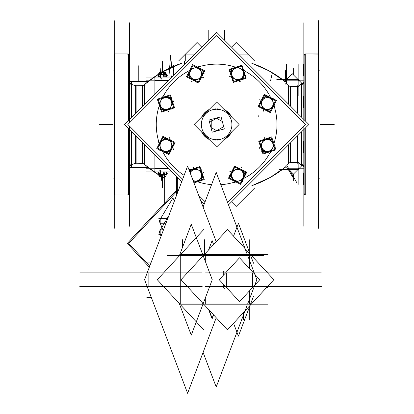 <?xml version="1.0" encoding="UTF-8"?>
<svg xmlns="http://www.w3.org/2000/svg" width="414" height="414" viewBox="0 0 414 414"><rect width="100%" height="100%" fill="white"/><g stroke="black" fill="none" stroke-linecap="round" stroke-linejoin="round"><path stroke-width="0.62" d="M154.903 93.957L154.893 80.549L154.893 93.968L154.893 80.984L167.882 80.984L154.893 80.984L154.893 93.968L154.893 80.549L168.312 80.549M168.312 168.431L154.893 168.431L154.893 155.012L154.893 167.996L155.68 168.783M290.84 86.536L298.158 86.366L298.158 80.197L286.4 80.197L286.4 83.763L288.874 85.936L288.874 104.478L288.874 85.936L290.426 86.536L290.426 106.031M290.426 142.949L290.426 162.443L288.874 163.044L286.617 165.031L288.786 168.783L298.158 168.783L298.158 162.614L290.84 162.443M286.064 166.656A109.487 109.487 180 0 1 252.007 185.617A109.487 109.487 180 0 0 286.064 166.656A109.487 109.487 180 0 1 252.007 185.617A109.487 109.487 180 0 0 286.064 166.656L269.887 177.663L252.007 185.617L269.887 177.663L286.064 166.656M164.694 178.387A109.487 109.487 180 0 1 160.901 176.245A109.487 109.487 180 0 0 164.694 178.387A109.487 109.487 180 0 1 160.901 176.245A109.487 109.487 180 0 0 164.694 178.387L160.901 176.245L164.694 178.387M145.097 167.608L145.097 164.891L158.671 174.894L145.097 164.891A109.487 109.487 180 0 0 158.671 174.894A109.487 109.487 180 0 1 145.097 164.891A109.487 109.487 180 0 0 158.671 174.894A109.487 109.487 180 0 1 145.097 164.891L145.097 167.608L148.367 167.608M148.367 81.372L145.097 81.372L145.097 84.089A109.487 109.487 0 0 1 158.624 74.116L145.097 84.089A109.487 109.487 0 0 1 158.624 74.116M160.901 72.735A109.487 109.487 0 0 1 181.254 63.363L160.901 72.735A109.487 109.487 0 0 1 181.254 63.363M252.007 63.363A109.487 109.487 180 0 1 284.749 81.258L269.141 70.903L252.007 63.363A109.487 109.487 180 0 1 284.749 81.258M301.563 164.575L300.481 164.348L301.563 164.575M300.481 84.632L301.563 84.404L300.481 84.632M142.83 106.031L142.83 85.626L144.382 84.823L144.382 104.478L144.382 84.823L142.83 85.626L135.642 85.76L131.378 84.337L131.378 81.372L129.416 81.372L148.528 81.372M142.83 142.949L142.83 163.354L144.382 164.156L144.382 144.502L144.382 164.156L142.83 163.354L136.134 163.137L136.134 136.247L136.139 163.468M148.528 167.608L129.416 167.608L131.378 167.608L131.378 164.648L135.642 163.219L142.83 163.354M136.134 112.732L136.134 85.843L131.279 84.316A2.349 2.349 180 0 1 129.453 82.427A2.349 2.349 180 0 0 131.279 84.316L131.279 117.586L131.378 81.372M131.378 167.608L131.279 131.393L131.279 164.663A2.349 2.349 0 0 0 129.453 166.552A2.349 2.349 0 0 1 131.279 164.663L136.134 163.137M129.354 55.761L128.423 54.001A1.413 1.413 0 0 1 129.416 55.347A1.413 1.413 0 0 0 128.423 54.001L129.416 55.347L129.354 119.506M129.416 193.633A1.413 1.413 0 0 1 128.423 194.978L129.416 193.633A1.413 1.413 0 0 1 128.423 194.978L129.354 193.219A1.413 1.413 0 0 1 128.423 194.978A1.413 1.413 0 0 0 129.354 193.219L129.354 129.473M128.004 195.046L114.719 195.046L128.004 195.046L128.004 128.123L128.004 195.046M114.719 53.934L128.004 53.934L128.004 120.857L128.004 53.934L114.719 53.934M171.039 76.973L171.8 75.746L171.039 76.973M318.542 195.046L305.253 195.046L318.542 195.046M305.253 53.934L318.542 53.934L305.253 53.934L305.253 120.857L305.253 53.934M303.84 55.347A1.413 1.413 0 0 1 304.833 54.001L303.84 55.347A1.413 1.413 0 0 1 304.833 54.001L303.902 55.761A1.413 1.413 0 0 1 304.833 54.001A1.413 1.413 0 0 0 303.902 55.761L303.902 119.506M303.902 193.219L304.833 194.978A1.413 1.413 0 0 1 303.84 193.633A1.413 1.413 0 0 0 304.833 194.978L303.84 193.633L303.902 129.473M303.804 96.11L303.804 82.427A2.349 2.349 0 0 1 301.977 84.316L301.977 117.586L301.977 84.316A2.349 2.349 0 0 0 303.804 82.427A2.349 2.349 0 0 1 301.563 84.363L303.84 82.055M301.977 164.663A2.349 2.349 180 0 1 303.804 166.552A2.349 2.349 180 0 0 301.977 164.663L301.977 131.393L301.977 164.663M288.103 169.176L288.367 169.026L288.103 169.176A0.781 0.781 0 0 0 288.801 169.564L288.786 169.373M298.836 169.181L298.836 169.202A0.781 0.781 0 0 1 298.577 169.445L298.556 169.455M286.4 79.416L286.4 64.517L286.4 79.416M298.836 79.798L298.836 79.778A0.781 0.781 0 0 0 298.577 79.535A0.781 0.781 0 0 1 298.82 79.778L297.759 79.778M148.849 272.852L148.849 286.571L148.849 272.852M252.669 286.571L252.669 272.852L252.669 286.571M196.029 181.963L197.457 181.027L196.029 181.963M242.707 179.697L243.049 178.025L242.707 179.697M234.986 180.706L236.265 181.839L234.986 180.706M274.104 145.086L273.168 143.663L274.104 145.086M271.838 98.413L270.161 98.071L271.838 98.413M272.847 106.134L273.98 104.856L272.847 106.134M159.431 74.116L158.619 74.422L159.431 74.116L164.192 74.422L164.192 76.973M158.619 76.973L158.619 74.432L158.619 76.973M166.511 76.973L166.511 74.432L166.511 76.973M165.352 74.116L166.511 74.422L165.331 74.101L165.797 74.432L165.331 74.101L165.797 74.432L165.331 74.101L164.192 74.422M159.431 174.863L158.619 174.558L158.619 172.012L158.619 174.548L159.431 174.863L160.244 174.558L162.216 174.863L166.511 174.558L165.352 174.863M166.511 172.012L166.511 174.548L166.511 172.012M237.227 67.016L235.804 67.953L237.227 67.016M190.554 69.283L190.207 70.954L190.554 69.283M198.27 68.274L196.997 67.14L198.27 68.274M159.152 103.893L160.094 105.316L159.152 103.893M162.195 97.823L161.915 98.382M172.71 103.086L171.769 101.663L172.71 103.086M161.424 150.567L163.095 150.908L161.424 150.567M160.415 142.846L159.281 144.124L160.415 142.846M154.893 166.076L154.903 155.022M286.798 79.778L285.613 79.778L285.613 70.592L285.613 81.558M285.634 80.373A0.781 0.781 0 0 1 286.571 79.431M300.383 84.73L302.386 84.306M300.383 164.249L302.386 164.674M297.205 163.649L297.205 162.909M297.205 86.071L297.205 85.331M297.759 169.202L298.944 169.202L298.944 178.387L298.944 165.879M286.022 166.609A109.487 109.27 180 0 1 251.914 185.529M164.694 178.284A109.487 109.27 180 0 1 160.958 176.178M158.634 174.77A109.487 109.27 180 0 1 144.672 164.446M284.697 81.304A109.487 109.27 180 0 0 251.914 63.451M181.342 63.451A109.487 109.27 180 0 0 160.958 72.802M158.609 74.225A109.487 109.27 180 0 0 144.672 84.534M247.986 54.301L247.986 60.796M231.535 47.144L236.182 42.497L254.527 60.842M224.471 40.075L224.471 30.315L224.471 40.075M248.602 54.917L239.313 54.917M208.791 30.315L208.791 40.075L208.791 30.315M178.734 60.842L197.08 42.497L201.721 47.144M185.27 54.301L185.27 60.796M184.66 54.917L193.949 54.917M131.388 86.314L131.388 80.958L145.097 80.958L145.081 86.314M145.097 86.314L145.097 80.958L145.097 86.314L144.672 86.314M142.416 85.263L142.416 106.445M142.416 142.535L142.416 163.716M144.672 84.409L144.672 104.193M144.672 144.786L144.672 164.57M145.081 168.022L131.378 168.022L131.388 162.666M145.097 162.666L144.672 162.666M135.632 85.46L135.642 113.219M135.632 135.751L135.632 163.52M136.139 85.512L136.139 112.722M129.416 82.096A2.349 2.349 180 0 1 129.453 81.682L129.453 96.11M129.453 107.868L129.453 119.408M129.453 129.572L129.453 141.112M129.453 152.869L129.453 167.297A2.349 2.349 180 0 1 129.416 166.883M129.416 82.055L131.693 84.363L131.693 117.167M131.693 131.812L131.693 164.617L129.416 166.925M129.453 166.469A2.349 2.349 180 0 1 131.693 164.534M129.453 82.51A2.349 2.349 180 0 0 131.693 84.446M129.416 22.775L129.416 122.906M129.416 126.073L129.416 226.204M129.416 193.498A1.413 1.408 180 0 1 127.595 194.844M129.416 55.481A1.413 1.408 180 0 0 127.595 54.136M128.423 128.542L128.423 195.046L114.3 194.906L114.3 53.934L128.423 53.934L114.3 53.934L128.423 53.934L128.423 120.438M114.719 20.7L114.719 228.28M129.416 141.112L129.836 141.112L129.416 141.112L129.836 141.127L129.836 152.869L129.416 152.854M129.416 172.943L129.836 172.943L129.836 184.691L129.416 184.675M129.836 172.943L129.836 173.218M129.416 76.052L129.836 76.052L129.416 76.052L129.836 76.052L129.416 76.052L129.836 76.052L129.836 64.579M129.836 64.305L129.416 64.289M129.416 96.126L129.836 96.126L129.836 107.868L129.416 107.852M114.3 93.197L114.3 155.783M161.574 176.638L161.269 180.535L160.87 176.286M161.206 72.553L160.818 68.445L160.513 72.357M171.712 67.125L170.604 55.321L168.912 76.973M318.956 93.197L318.956 155.783M318.542 20.7L318.542 228.28M304.833 120.438L304.833 53.934L318.956 54.074L318.956 195.046L304.833 195.046L304.833 128.542M303.84 22.775L303.84 122.906M303.84 226.204L303.84 126.073M303.84 55.481A1.413 1.408 0 0 1 305.667 54.136M303.84 193.498A1.413 1.408 -0 0 0 305.667 194.844M303.84 152.854L303.426 152.854L303.426 141.112L303.84 141.112M303.84 184.675L303.426 184.675L303.426 172.928L303.84 172.943M303.426 184.675L303.426 184.401M303.84 64.289L303.426 64.289L303.84 64.289L303.426 64.289L303.84 64.289L303.426 64.289L303.426 75.762M303.426 76.036L303.84 76.052M303.84 107.852L303.426 107.852L303.426 96.11L303.84 96.126M303.84 166.883A2.349 2.349 -0 0 1 303.804 167.297L303.804 152.869M303.804 141.112L303.804 129.572M303.804 119.408L303.804 107.868M303.804 166.469A2.349 2.349 -0 0 0 301.563 164.534L301.563 131.812M301.563 117.167L301.563 84.363L303.804 82.427A2.349 2.349 0 0 1 301.563 84.363L301.563 84.446A2.349 2.349 0 0 0 303.804 82.51M303.804 81.599L303.804 81.682A2.349 2.349 0 0 1 303.84 82.096M201.721 201.835L201.297 202.265M160.342 194.062L164.694 194.062L160.342 194.062M231.535 201.835L236.182 206.482L254.527 188.137M247.986 194.678L247.986 188.184M248.602 194.062L239.313 194.062M289.339 168.943L288.315 169.538L292.693 177.125L287.445 168.027M288.315 169.538L288.367 168.384M287.999 168.772L287.746 168.338M297.625 161.491L301.832 165.698L293.469 174.061L285.236 165.823M298.577 168.384L298.577 169.455A0.781 0.781 0 0 0 298.82 169.202L298.944 169.202M288.113 168.7A0.781 0.673 -90 0 0 288.139 169.016M279.176 169.564L298.577 169.564M282.358 169.564L288.367 169.564M298.924 168.607A0.781 0.781 0 0 1 297.987 169.549M298.836 162.195L298.836 162.697M288.589 85.175L288.589 104.193M288.589 144.786L288.589 163.804M290.84 86.008L290.84 106.445M290.84 142.535L290.84 162.971M284.025 81.977L292.279 73.728L301.832 83.281L297.625 87.489M297.117 86.071L297.117 112.722M297.128 162.443L297.128 136.247L297.117 162.909M297.625 86.019L297.625 113.229L297.614 86.485L298.158 86.366L298.158 80.197L286.4 80.197L286.4 83.763L288.874 85.936M297.625 135.751L297.625 162.961M285.722 84.177L285.722 83.675M285.981 80.595L286.002 79.524M298.556 79.524L276.79 79.416M298.577 80.595L298.577 79.416M298.836 86.785L298.836 86.283M298.944 79.778L298.944 83.1M298.924 80.373A0.781 0.781 0 0 0 297.987 79.431M285.981 79.416L282.358 79.416M168.664 168.783L146.126 168.783M171.893 172.012L154.893 172.012L154.893 168.689L168.576 168.689M171.8 171.919L146.126 171.919L154.893 171.919L154.893 168.783M166.651 172.033L171.913 172.033M168.664 80.197L146.126 80.197M168.576 80.29L154.893 80.29L154.893 76.973L171.893 76.973M171.8 77.061L146.126 77.061L154.893 77.061L154.893 80.197M176.333 191.961L128.713 243.411L149.739 266.124M179.961 184.572L180.292 185.441M176.333 190.445L127.315 243.411L149.335 267.201M176.333 195.894L176.333 176.452M177.358 193.188L177.358 177.477M321.352 272.852L205.515 272.852M202.167 272.852L79.783 272.852M151.276 297.345L146.835 297.345L151.276 297.345M321.352 286.571L205.515 286.571M202.167 286.571L79.783 286.571M149.004 287.083L149.004 272.334M216.222 241.688L187.609 166.117L144.595 279.709L187.609 393.3L216.222 317.729M239.52 257.798L219.239 279.709L239.52 301.62L259.795 279.709L239.52 257.798M203.098 207.021L216.201 172.41L247.329 254.62M247.712 255.629L249.347 259.951M250.056 261.824L256.83 279.709L250.056 297.599M203.098 352.397L216.201 387.007L247.329 304.797M249.347 299.467L247.712 303.788M146.835 262.072L151.276 262.072M268.024 254.62L179.764 254.62M202.855 254.895A0.781 0.724 -90 0 1 203.409 254.62M203.693 229.568L180.68 254.434M179.842 255.34L157.284 279.709L179.842 304.078M203.693 329.849L180.68 304.983M179.257 303.446L191.258 335.149L212.253 279.709L191.258 224.269L179.257 255.971M204.423 304.983L202.684 304.983M204.418 254.434L204.418 239.727L204.418 254.434L202.684 254.434M227.441 229.568L181.032 279.709L227.441 329.849L273.845 279.709L227.441 229.568M250.429 255.629A0.781 0.724 90 0 0 249.528 254.657M233.548 323.251L238.423 336.121L253.549 296.17M209.018 309.946L212.118 318.138L213.422 314.702M202.855 304.523A0.781 0.724 90 0 0 203.409 304.797M267.62 271.869L266.59 271.869M208.568 249.963L212.118 240.575L213.608 244.508M208.568 309.455L212.118 318.842L213.608 314.909M267.62 287.549L266.59 287.549M268.024 304.797L179.764 304.797M233.548 236.166L238.423 223.296L253.549 263.247M216.631 146.975L194.145 124.49L216.631 102.004L239.111 124.49L216.631 146.975M217.614 140.139L217.573 139.477M217.614 108.841L217.573 109.503M224.124 109.503A16.757 16.757 0 0 1 231.617 116.991M231.617 131.988A16.757 16.757 0 0 1 224.124 139.477M209.132 139.477A16.757 16.757 0 0 1 201.644 131.988M201.644 116.991A16.757 16.757 0 0 1 209.132 109.503M205.09 201.747L198.668 195.325M182.626 179.283L127.833 124.49L216.631 35.692L305.423 124.49L227.545 202.368M204.143 204.257L200.774 200.893M181.674 181.787L124.376 124.49L216.631 32.235L124.376 124.49L181.674 181.787L124.376 124.49M228.497 204.878L308.885 124.49L216.631 32.235L308.885 124.49L228.497 204.878M215.642 108.841L215.689 109.503M215.642 140.139L215.689 139.477M308.885 124.49L216.631 32.235M216.336 118.078L222.328 121.54M222.033 129.049L222.033 119.931M222.235 121.188L223.87 127.243M223.7 126.648L215.823 131.197M216.574 130.995L222.634 129.38M216.926 130.902L210.928 127.44M211.223 128.542L211.223 119.931M211.011 127.791L209.401 121.732M209.562 122.332L217.438 117.783M210.628 119.61L216.682 117.985M208.951 120.055L221.06 116.81L224.31 128.925L212.196 132.169L208.951 120.055M189.136 170.159L193.043 168.86M193.912 168.57L199.946 166.563L201.954 172.602M202.244 173.471L204.252 179.505L198.213 181.513M193.975 182.926L197.349 181.803M201.137 168.752L201.861 180.928M198.984 180.52L199.269 180.975A6.836 6.836 0 0 0 200.454 180.028M198.736 180.126A5.832 5.832 0 0 0 201.442 174.718M201.908 174.682L202.441 174.641A6.836 6.836 0 0 1 202.394 176.157M202.834 177.477L194.466 182.998M193.126 180.457A5.832 5.832 0 0 1 193.017 180.406A5.832 5.832 0 0 0 198.943 179.992M199.243 180.432L199.512 180.814A6.836 6.836 0 0 1 194.663 181.953M192.996 180.447L196.112 182.005M189.4 169.45L189.498 171.106M192.272 169.859L191.987 169.404A6.836 6.836 0 0 0 190.802 170.345M192.52 170.252A5.832 5.832 0 0 0 190.217 173.011M190.14 171.763L195.304 168.358M198.353 170.03A5.832 5.832 0 0 0 192.319 170.387M192.013 169.947L191.749 169.559A6.836 6.836 0 0 1 196.598 168.42M193.043 180.468A5.879 5.879 0 0 0 201.499 174.843A5.879 5.879 0 0 0 198.265 169.931L203.828 172.721M190.192 172.948A5.879 5.879 0 0 1 198.265 169.931L192.696 167.142M201.996 174.946L202.462 174.925A6.836 6.836 0 0 0 200.469 170.361M201.458 174.967A5.832 5.832 0 0 0 198.13 169.921M189.389 170.816L199.501 167.453L203.362 179.06L193.721 182.269M231.328 172.545L228.476 178.232L234.164 181.084M234.981 181.492L240.674 184.339L243.52 178.651M231.736 171.727L234.588 166.035L240.275 168.886M241.093 169.295L246.78 172.146L243.934 177.834M236.974 166.744L246.092 174.843M243.768 176.587L244.296 176.706A6.836 6.836 0 0 0 244.462 175.2M243.318 176.483A5.832 5.832 0 0 0 241.409 170.744M241.709 170.392L242.061 169.983A6.836 6.836 0 0 1 243.096 171.085M244.343 171.712L242.33 181.534M239.354 180.763A5.832 5.832 0 0 0 243.365 176.24M243.893 176.338L244.353 176.421A6.836 6.836 0 0 1 241.729 180.654M233.579 182.729L242.79 179.666M233.299 179.862L232.984 180.204A6.836 6.836 0 0 0 237.62 182.025M233.667 179.469A5.832 5.832 0 0 0 239.587 180.685M229.165 175.536L236.332 181.901M231.488 173.792L230.965 173.673A6.836 6.836 0 0 0 230.795 175.179M231.943 173.896A5.832 5.832 0 0 0 233.848 179.629M233.548 179.981L233.196 180.395A6.836 6.836 0 0 1 232.161 179.288M231.328 176.649L232.57 170.589M230.914 178.662L230.81 179.169M235.902 169.616A5.832 5.832 0 0 0 231.892 174.134M231.364 174.035L230.908 173.952A6.836 6.836 0 0 1 233.527 169.719M229.868 171.572L235.773 169.611A5.879 5.879 0 0 0 233.724 179.583A5.879 5.879 0 0 0 243.391 176.369A5.879 5.879 0 0 0 235.773 169.611L241.683 167.644M241.957 170.516L242.273 170.175A6.836 6.836 0 0 0 237.641 168.353M241.595 170.91A5.832 5.832 0 0 0 235.675 169.693M229.423 177.916L240.358 183.397L245.838 172.457L234.898 166.982L229.423 177.916M261.001 148.077L263.009 154.112L269.043 152.104M269.912 151.819L275.952 149.811L273.944 143.772M260.711 147.208L258.703 141.169L264.743 139.161M265.607 138.876L271.646 136.868L273.654 142.902M260.892 139.984L273.069 139.259M272.655 142.137L273.111 141.847A6.836 6.836 0 0 0 272.169 140.662M272.262 142.38A5.832 5.832 0 0 0 266.859 139.673M266.823 139.213L266.782 138.674A6.836 6.836 0 0 1 268.293 138.721M269.618 138.281L275.139 146.654M272.484 148.212A5.832 5.832 0 0 0 272.127 142.178M272.572 141.873L272.955 141.609A6.836 6.836 0 0 1 274.094 146.458M269.799 153.687L274.146 145.003M267.573 151.855L267.589 152.321A6.836 6.836 0 0 0 272.153 150.329M267.553 151.317A5.832 5.832 0 0 0 272.598 147.995M261.586 151.721L271.154 151.151M262 148.843L261.544 149.133A6.836 6.836 0 0 0 262.486 150.318M262.393 148.6A5.832 5.832 0 0 0 267.796 151.307M267.832 151.767L267.874 152.305A6.836 6.836 0 0 1 266.362 152.259M263.904 150.975L260.499 145.816M265.038 152.699L265.317 153.123M262.166 142.768A5.832 5.832 0 0 0 262.528 148.802M262.083 149.107L261.7 149.371A6.836 6.836 0 0 1 260.561 144.522M259.283 148.424L262.072 142.856A5.879 5.879 0 0 0 267.677 151.358A5.879 5.879 0 0 0 272.236 142.256A5.879 5.879 0 0 0 262.072 142.856L264.856 137.293M267.082 139.125L267.066 138.659A6.836 6.836 0 0 0 262.502 140.651M267.102 139.663A5.832 5.832 0 0 0 262.057 142.985M263.454 153.221L275.062 149.361L271.201 137.758L259.594 141.614L263.454 153.221M264.681 109.793L270.373 112.644L273.219 106.952M273.628 106.134L276.48 100.447L270.792 97.595M263.863 109.384L258.176 106.533L261.027 100.845M261.436 100.028L264.282 94.335L269.975 97.186M258.879 104.147L266.983 95.023M268.722 97.347L268.841 96.824A6.836 6.836 0 0 0 267.335 96.653M268.619 97.802A5.832 5.832 0 0 0 262.885 99.707M262.533 99.407L262.124 99.06A6.836 6.836 0 0 1 263.226 98.02M263.853 96.772L273.675 98.791M272.898 101.766A5.832 5.832 0 0 0 268.381 97.751M268.479 97.228L268.562 96.767A6.836 6.836 0 0 1 272.795 99.391M274.87 107.542L271.807 98.325M271.998 107.816L272.345 108.137A6.836 6.836 0 0 0 274.161 103.5M271.605 107.454A5.832 5.832 0 0 0 272.821 101.533M267.672 111.956L274.037 104.789M265.933 109.632L265.814 110.155A6.836 6.836 0 0 0 267.32 110.326M266.036 109.177A5.832 5.832 0 0 0 271.77 107.273M272.122 107.573L272.531 107.919A6.836 6.836 0 0 1 271.429 108.96M268.784 109.793L262.73 108.546M270.803 110.207L271.305 110.31M261.757 105.213A5.832 5.832 0 0 0 266.274 109.229M266.176 109.751L266.093 110.212A6.836 6.836 0 0 1 261.86 107.593M263.713 111.252L261.746 105.347A5.879 5.879 0 0 0 271.724 107.392A5.879 5.879 0 0 0 268.51 97.73A5.879 5.879 0 0 0 261.746 105.347L259.785 99.438M262.657 99.163L262.31 98.848A6.836 6.836 0 0 0 260.494 103.479M263.045 99.526A5.832 5.832 0 0 0 261.834 105.446M270.057 111.697L275.533 100.762L264.598 95.282L259.123 106.217L270.057 111.697M180.08 186.005L179.961 185.7M158.816 234.634L161.667 234.634M167.07 218.639L158.816 218.639M160.373 229.832L163.483 229.832M160.389 223.757L165.781 223.757M174.325 201.199L172.938 197.964L159.183 220.941L163.256 230.432M158.195 218.954L167.603 218.954M168.834 215.694L159.183 231.819L161.067 236.213M159.023 73.247L159.085 72.403L159.209 73.283M166.873 74.908L167.359 75.741L166.64 76.973M165.026 72.864L164.575 72.305L163.985 73.03M165.859 73.18L165.916 72.403L166.076 73.547M164.311 73.475L164.772 73.294M161.46 73.418L160.554 72.305L160.104 72.864M158.49 76.973L157.77 75.741L159.778 72.305L160.741 73.946M164.462 76.973L165.569 76.155L162.837 72.403L158.862 75.327L161.6 79.079M159.426 74.101L158.893 74.432L162.247 74.432L162.293 74.101M159.98 74.101L160.528 74.101M160.078 78.448L160.642 74.691L158.79 73.035L158.593 74.334M158.257 76.574L158.427 76.973M159.483 74.101L158.578 74.432M164.508 73.744L163.53 72.403L163.08 72.735M165.051 73.035L166.904 74.691L166.563 76.973M165.289 74.101L166.552 74.432M166.573 74.396L165.352 72.305L163.339 75.741L164.058 76.973M162.148 74.101L162.081 74.432L165.848 74.432L165.372 74.101M165.517 74.116L158.469 74.116M162.469 175.458L161.724 176.576L161.067 176.048M161.755 175.194L160.554 176.674L160.104 176.116M160.829 174.879L159.778 176.674L157.77 173.238L158.49 172.012M164.694 176.348L164.539 176.576L163.721 175.919M164.694 176.524L164.41 176.473M158.603 174.661L159.178 176.576L160.813 173.652L159.69 169.9M158.05 172.824L158.505 172.012M162.293 174.879L162.247 174.548L158.893 174.548L159.426 174.879M160.891 174.879L160.13 174.879M160.653 170.532L159.286 174.289L163.784 175.945L165.15 172.188L164.663 172.012M165.372 174.879L165.848 174.548L162.081 174.548L162.148 174.879M164.058 172.012L163.339 173.238L165.352 176.674L167.359 173.238L166.64 172.012M165.289 174.879L166.552 174.548M165.429 176.535L167.08 173.652L166.583 172.012M163.866 175.717L164.477 175.945L164.648 175.474M159.483 174.879L158.578 174.548M165.517 174.863L158.469 174.863M240.213 80.119L246.252 78.111L244.244 72.072M243.955 71.208L241.947 65.169L235.913 67.177M239.349 80.409L233.31 82.417L231.302 76.378M231.012 75.508L229.004 69.474L235.043 67.466M232.119 80.228L231.4 68.051M234.272 68.46L233.988 68.005A6.836 6.836 0 0 0 232.803 68.952M234.521 68.853A5.832 5.832 0 0 0 231.814 74.261M231.354 74.297L230.815 74.339A6.836 6.836 0 0 1 230.862 72.823M230.422 71.503L238.795 65.981M240.348 68.631A5.832 5.832 0 0 0 234.319 68.988M234.013 68.548L233.75 68.165A6.836 6.836 0 0 1 238.593 67.027M245.828 71.322L237.144 66.975M243.991 73.547L244.462 73.532A6.836 6.836 0 0 0 242.469 68.967M243.458 73.568A5.832 5.832 0 0 0 240.13 68.522M243.862 79.529L243.292 69.961M240.984 79.121L241.269 79.576A6.836 6.836 0 0 0 242.454 78.634M240.736 78.727A5.832 5.832 0 0 0 243.442 73.325M243.908 73.288L244.441 73.242A6.836 6.836 0 0 1 244.395 74.758M243.116 77.216L237.957 80.621M244.834 76.083L245.264 75.798M234.909 78.95A5.832 5.832 0 0 0 240.943 78.593M241.243 79.033L241.512 79.421A6.836 6.836 0 0 1 236.663 80.559M240.56 81.837L234.997 79.048A5.879 5.879 0 0 0 243.499 73.444A5.879 5.879 0 0 0 234.391 68.884A5.879 5.879 0 0 0 234.997 79.048L229.428 76.259M231.266 74.034L230.8 74.054A6.836 6.836 0 0 0 232.787 78.619M231.799 74.013A5.832 5.832 0 0 0 235.126 79.058M245.362 77.666L241.502 66.059L229.894 69.919L233.755 81.527L245.362 77.666M201.934 76.435L204.78 70.747L199.093 67.896M198.275 67.487L192.588 64.641L189.736 70.328M201.52 77.252L198.673 82.945L192.986 80.093M192.163 79.685L186.476 76.833L189.327 71.146M196.288 82.236L187.164 74.137M189.488 72.393L188.965 72.274A6.836 6.836 0 0 0 188.794 73.78M189.943 72.497A5.832 5.832 0 0 0 191.848 78.236M191.547 78.588L191.201 78.996A6.836 6.836 0 0 1 190.161 77.894M188.913 77.268L190.932 67.446M193.907 68.217A5.832 5.832 0 0 0 189.891 72.74M189.364 72.641L188.908 72.559A6.836 6.836 0 0 1 191.527 68.326M199.683 66.25L190.466 69.314M199.957 69.117L200.272 68.776A6.836 6.836 0 0 0 195.641 66.954M199.595 69.511A5.832 5.832 0 0 0 193.674 68.294M204.092 73.444L196.924 67.078M201.768 75.188L202.296 75.307A6.836 6.836 0 0 0 202.467 73.801M201.318 75.084A5.832 5.832 0 0 0 199.408 69.35M199.714 68.998L200.06 68.584A6.836 6.836 0 0 1 201.095 69.692M201.928 72.331L200.686 78.391M202.348 70.318L202.451 69.811M197.354 79.364A5.832 5.832 0 0 0 201.364 74.846M201.892 74.944L202.353 75.027A6.836 6.836 0 0 1 199.729 79.26M203.393 77.408L197.483 79.369A5.879 5.879 0 0 0 199.532 69.397A5.879 5.879 0 0 0 189.871 72.61A5.879 5.879 0 0 0 197.483 79.369L191.578 81.335M191.299 78.463L190.983 78.805A6.836 6.836 0 0 0 195.62 80.626M191.666 78.07A5.832 5.832 0 0 0 197.587 79.286M203.838 71.063L192.898 65.583L187.423 76.523L198.358 81.998L203.838 71.063M172.26 100.902L170.252 94.868L164.213 96.876M163.344 97.161L157.31 99.169L159.312 105.208M172.545 101.772L174.553 107.811L168.519 109.819M167.649 110.103L161.61 112.111L159.602 106.077M172.369 108.996L160.192 109.72M160.601 106.843L160.146 107.133A6.836 6.836 0 0 0 161.093 108.318M160.994 106.6A5.832 5.832 0 0 0 166.397 109.306M166.433 109.767L166.48 110.305A6.836 6.836 0 0 1 164.963 110.259M163.639 110.698L158.122 102.325M160.772 100.768A5.832 5.832 0 0 0 161.129 106.802M160.689 107.107L160.306 107.371A6.836 6.836 0 0 1 159.162 102.522M163.463 95.292L159.111 103.976M165.688 97.124L165.667 96.659A6.836 6.836 0 0 0 161.103 98.651M165.709 97.663A5.832 5.832 0 0 0 160.663 100.985M171.67 97.259L162.102 97.828M171.261 100.136L171.717 99.846A6.836 6.836 0 0 0 170.77 98.661M170.868 100.385A5.832 5.832 0 0 0 165.465 97.673M165.424 97.212L165.383 96.674A6.836 6.836 0 0 1 166.899 96.721M169.357 98.004L172.757 103.164M168.224 96.281L167.939 95.857M171.091 106.212A5.832 5.832 0 0 0 170.734 100.178M171.173 99.872L171.556 99.608A6.836 6.836 0 0 1 172.695 104.457M173.973 100.555L171.189 106.124A5.879 5.879 0 0 0 165.584 97.621A5.879 5.879 0 0 0 161.02 106.724A5.879 5.879 0 0 0 171.189 106.124L168.4 111.687M166.174 109.855L166.19 110.321A6.836 6.836 0 0 0 170.759 108.328M166.154 109.317A5.832 5.832 0 0 0 171.199 105.994M169.802 95.758L158.2 99.619L162.055 111.221L173.663 107.366L169.802 95.758M168.576 139.187L162.888 136.335L160.037 142.028M159.628 142.846L156.777 148.533L162.469 151.384M169.393 139.596L175.081 142.447L172.234 148.134M171.826 148.952L168.974 154.645L163.287 151.793M174.377 144.833L166.278 153.956M164.534 151.633L164.415 152.155A6.836 6.836 0 0 0 165.921 152.326M164.637 151.177A5.832 5.832 0 0 0 170.371 149.273M170.728 149.573L171.137 149.92A6.836 6.836 0 0 1 170.03 150.96M169.409 152.207L159.587 150.189M160.358 147.213A5.832 5.832 0 0 0 164.875 151.229M164.782 151.752L164.694 152.212A6.836 6.836 0 0 1 160.461 149.589M158.386 141.438L161.45 150.655M161.258 141.164L160.917 140.843A6.836 6.836 0 0 0 159.095 145.48M161.651 141.526A5.832 5.832 0 0 0 160.435 147.446M165.584 137.024L159.219 144.191M167.328 139.347L167.447 138.825A6.836 6.836 0 0 0 165.942 138.654M167.225 139.803A5.832 5.832 0 0 0 161.491 141.707M161.134 141.407L160.725 141.06A6.836 6.836 0 0 1 161.827 140.02M164.472 139.187L170.527 140.434M162.454 138.773L161.952 138.669M171.505 143.767A5.832 5.832 0 0 0 166.987 139.751M167.08 139.228L167.168 138.768A6.836 6.836 0 0 1 171.401 141.386M169.543 137.727L171.51 143.632A5.879 5.879 0 0 0 161.532 141.588A5.879 5.879 0 0 0 164.746 151.25A5.879 5.879 0 0 0 171.51 143.632L173.476 149.542M170.604 149.816L170.946 150.137A6.836 6.836 0 0 0 172.767 145.5M170.211 149.454A5.832 5.832 0 0 0 171.427 143.534M163.204 137.282L157.724 148.217L168.658 153.697L174.139 142.763L163.204 137.282M154.893 168.431L154.893 155.012L154.893 167.996L167.882 167.996L154.893 167.996M145.097 81.372L145.097 84.089M135.642 135.761L135.642 163.219L135.642 135.761M142.83 85.626L136.134 85.843M305.253 128.123L305.253 195.046L305.253 128.123M288.874 163.044L288.874 144.502L288.874 163.044L286.617 165.031L288.786 168.783L298.158 168.783L298.158 162.614L297.614 162.495L297.614 135.761L297.614 162.495M298.944 168.783L303.84 168.783M298.158 169.373L298.158 184.463L298.158 169.373M297.128 86.536L297.128 112.732M285.613 80.197L283.388 80.197M298.158 79.607L298.158 64.517L298.158 79.607M298.944 80.197L303.84 80.197M173.513 75.348L173.513 65.303M161.708 87.157L161.708 86.899M112.97 124.49L99.039 124.49L112.97 124.49M138.235 80.958L138.235 65.697L138.235 80.958M131.378 84.332L131.378 80.958L131.378 84.332M320.291 124.49L334.217 124.49L320.291 124.49M129.453 166.552A2.349 2.349 0 0 1 131.693 164.617L129.453 166.552A2.349 2.349 0 0 1 131.693 164.617M128.423 195.046L114.3 195.046L128.423 195.046M114.3 146.991L113.736 146.991L114.3 146.991M114.3 178.812L113.736 178.812L114.3 178.812M114.197 146.991L113.736 146.991L114.197 146.991M114.197 101.989L113.736 101.989L114.197 101.989M114.3 70.168L113.736 70.168L114.3 70.168M114.3 101.989L113.736 101.989L114.3 101.989M304.833 53.934L318.956 53.934L304.833 53.934M318.956 146.991L319.52 146.991L318.956 146.991M318.956 178.812L319.52 178.812L318.956 178.812M319.065 146.991L319.52 146.991L319.065 146.991M319.065 101.989L319.52 101.989L319.065 101.989M318.956 70.168L319.52 70.168L318.956 70.168M318.956 101.989L319.52 101.989L318.956 101.989M289.593 170.18L296.621 182.362M293.635 173.896L293.635 180.54L293.635 173.896M298.158 86.956L298.158 95.877M293.635 75.084L293.635 68.439L293.635 75.084M154.893 82.903L154.893 80.564M162.562 175.495L162.562 187.599L162.562 175.495M162.562 72.605L162.562 61.381L162.562 72.605M176.85 176.969L176.85 194.523M226.37 286.571L226.37 272.852M203.051 255.407L208.904 255.407M202.244 256.794L202.244 255.407L180.276 255.407L180.276 304.011L202.244 304.011L202.244 302.624M205.308 255.407L249.57 255.407L249.57 268.655L249.57 255.407L205.308 255.407L205.308 261.374M223.265 272.655A1.568 1.449 -90 0 1 224.719 271.087A1.568 1.449 -90 0 0 223.265 272.655L223.265 275.357L223.265 272.655M223.265 284.061L223.265 286.762A1.568 1.449 -90 0 0 224.719 288.33A1.568 1.449 -90 0 1 223.265 286.762L223.265 287.047M249.57 304.011L249.57 290.763L249.57 304.011L205.308 304.011L249.57 304.011M205.308 298.044L205.308 304.011M203.522 304.011L190.502 304.011M251.355 255.407L263.785 255.407M182.455 247.525L182.455 239.727L182.455 247.525M179.836 255.407L167.349 255.407M249.275 253.156L249.275 239.727M249.275 304.011L255.21 304.011M243.37 312.632L243.37 319.691L243.37 312.632M179.469 304.011L175.065 304.011M249.275 306.262L249.275 319.691M223.265 272.371L223.265 275.357M251.815 271.087L255.21 271.087M216.631 109.203A15.287 15.287 0 0 0 201.344 124.49A15.287 15.287 0 0 0 216.631 139.777A15.287 15.287 0 0 0 231.918 124.49A15.287 15.287 0 0 0 216.631 109.203A15.287 15.287 0 0 0 201.344 124.49A15.287 15.287 0 0 0 216.631 139.777A15.287 15.287 0 0 0 231.918 124.49A15.287 15.287 0 0 0 216.631 109.203M216.631 64.129A60.361 60.361 0 0 0 197.535 67.228A60.361 60.361 0 0 1 235.726 67.228A60.361 60.361 0 0 0 216.631 64.129M189.643 70.494A60.361 60.361 0 0 0 162.635 97.502A60.361 60.361 0 0 1 189.643 70.494M159.364 105.394A60.361 60.361 0 0 0 159.364 143.586A60.361 60.361 0 0 1 159.364 105.394M162.635 151.477A60.361 60.361 0 0 0 184.111 175.345A60.361 60.361 0 0 1 162.635 151.477M197.535 181.751A60.361 60.361 0 0 0 211.57 184.639A60.361 60.361 0 0 1 197.535 181.751M220.853 184.706A60.361 60.361 0 0 0 235.726 181.751A60.361 60.361 0 0 1 220.853 184.706M243.618 178.486A60.361 60.361 0 0 0 270.621 151.477A60.361 60.361 0 0 1 243.618 178.486M273.892 143.586A60.361 60.361 0 0 0 273.892 105.394A60.361 60.361 0 0 1 273.892 143.586M270.621 97.502A60.361 60.361 0 0 0 243.618 70.494A60.361 60.361 0 0 1 270.621 97.502M224.849 110.227A16.462 16.462 0 0 1 230.893 116.272A16.462 16.462 0 0 0 224.849 110.227M230.893 132.708A16.462 16.462 0 0 1 224.849 138.752A16.462 16.462 0 0 0 230.893 132.708M208.408 138.752A16.462 16.462 0 0 1 202.363 132.708A16.462 16.462 0 0 0 208.408 138.752M202.363 116.272A16.462 16.462 0 0 1 208.408 110.227A16.462 16.462 0 0 0 202.363 116.272M160.844 218.954L160.844 223.757L160.844 218.954M160.844 229.832L160.844 234.634L160.844 229.832M184.463 64.403L184.463 61.381L184.463 64.403M160.244 77.061L160.244 74.422M160.244 171.919L160.244 174.558M164.192 172.012L164.192 174.558M297.614 113.219L297.614 86.485M202.244 255.407L180.276 255.407L180.276 304.011L202.244 304.011M154.893 80.984L155.68 80.197L156.078 80.306M164.694 203.02L164.694 175.552L164.694 203.02M155.022 80.549L155.312 80.29M154.893 93.968L154.893 80.549L154.893 93.968M155.022 168.431L155.312 168.689M129.453 81.599L129.416 82.013L129.453 81.599M131.693 84.363L129.453 82.427M129.836 172.928L129.416 172.928L129.836 172.928M129.836 96.11L129.416 96.11L129.836 96.11M304.833 195.046L318.956 195.046L304.833 195.046M303.426 152.869L303.84 152.869L303.426 152.869M303.426 184.691L303.84 184.691L303.426 184.691M303.426 107.868L303.84 107.868L303.426 107.868M303.804 167.38L303.84 166.966L303.804 167.38M303.804 166.552L301.563 164.617L303.84 166.925M270.559 80.818L272.345 72.828L270.559 80.818M258.698 115.739L258.579 116.023M258.533 116.101L258.041 116.525"/></g></svg>
